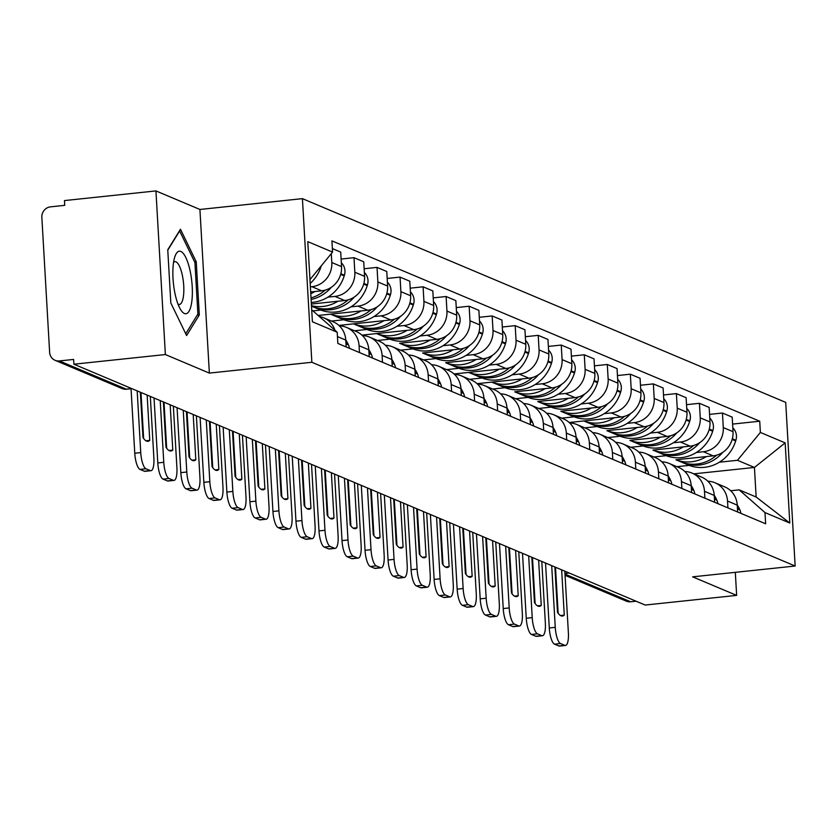 <?xml version="1.0" encoding="UTF-8"?>
<svg xmlns="http://www.w3.org/2000/svg" width="837" height="837" viewBox="0 0 837 837"><rect width="100%" height="100%" fill="white"/><g stroke="black" fill="none" stroke-linecap="round" stroke-linejoin="round"><path stroke-width="1.26" d="M155.933 190.92L165.37 354.543L73.897 364.21L645.181 605.046L736.644 595.389L692.649 576.839L795.15 566.021L785.713 402.388L302.419 198.641L199.917 209.47L155.933 190.92L64.47 200.577L64.742 205.347L50.492 206.854A9.667 9.123 -67.1 0 0 41.85 217.369L49.634 352.367A9.667 9.123 -67.1 0 0 55.075 360.308A9.667 9.123 -67.1 0 0 59.375 360.935L126.251 389.132A9.667 2.846 84 0 0 126.711 389.205A9.667 2.846 84 0 0 127.151 389.038M165.37 354.543L209.355 373.093L311.856 362.275L795.15 566.021M73.897 364.21L73.625 359.439L59.375 360.935M736.644 595.389L735.315 572.341M636.078 601.207L630.659 601.782A9.667 9.123 112.9 0 1 626.348 601.154L565.069 575.322M706.365 456.573A36.744 34.673 112.9 0 1 675.951 459.785L713.155 455.851A22.243 20.988 -67.1 0 0 733.024 431.672L732.187 417.129L722.446 413.018L723.283 427.571A22.243 20.988 112.9 0 1 703.404 451.75L696.332 452.493M727.52 501.039L737.261 505.14A22.243 20.988 -67.1 0 0 724.758 486.883L715.018 482.771A22.243 20.988 112.9 0 1 727.52 501.039L727.918 507.881M737.261 505.14L737.659 511.993M709.567 414.378L722.446 413.018M707.851 481.223A22.243 20.988 112.9 0 1 715.018 482.771M666.221 455.673L653.843 456.981M683.337 446.864A36.744 34.673 112.9 0 1 652.923 450.076L690.127 446.142A22.243 20.988 -67.1 0 0 709.996 421.974L709.159 407.42L699.418 403.308L700.255 417.862A22.243 20.988 112.9 0 1 680.376 442.041L673.304 442.783M714.631 502.284L714.233 495.431A22.243 20.988 -67.1 0 0 701.73 477.174L691.99 473.062A22.243 20.988 112.9 0 1 704.492 491.329L704.89 498.182M686.539 404.669L699.418 403.308M684.823 471.513A22.243 20.988 112.9 0 1 691.99 473.062M643.193 445.964L630.816 447.272M660.309 437.155A36.744 34.673 112.9 0 1 629.895 440.367L667.099 436.433A22.243 20.988 -67.1 0 0 686.968 412.264L686.131 397.711L676.39 393.599L677.227 408.153A22.243 20.988 112.9 0 1 657.348 432.331L650.276 433.074M691.603 492.574L691.205 485.722A22.243 20.988 -67.1 0 0 678.702 467.464L668.962 463.353A22.243 20.988 112.9 0 1 681.464 481.62L681.862 488.473M663.511 394.959L676.39 393.599M661.795 461.804A22.243 20.988 112.9 0 1 668.962 463.353M620.165 436.255L607.788 437.563M606.846 430.668L644.072 426.734A22.243 20.988 -67.1 0 0 663.94 402.555L663.103 388.002L653.362 383.89L654.199 398.443A22.243 20.988 112.9 0 1 634.32 422.622L627.248 423.365M668.575 482.865L668.177 476.012A22.243 20.988 -67.1 0 0 655.674 457.755L645.934 453.644A22.243 20.988 112.9 0 1 658.437 471.911L658.834 478.764M640.483 385.25L653.362 383.89M638.767 452.095A22.243 20.988 112.9 0 1 645.934 453.644M597.137 426.546L584.76 427.853M569.181 422.497L621.033 417.025A22.243 20.988 -67.1 0 0 640.912 392.846L640.075 378.293L630.334 374.191L631.171 388.734A22.243 20.988 112.9 0 1 611.292 412.913L604.22 413.656M645.547 473.156L645.149 466.314A22.243 20.988 -67.1 0 0 632.646 448.046L622.906 443.934A22.243 20.988 112.9 0 1 635.409 462.202L635.806 469.055M617.455 375.551L630.334 374.191M615.739 442.386A22.243 20.988 112.9 0 1 622.906 443.934M574.109 416.836L561.732 418.144M591.225 408.027A36.744 34.673 112.9 0 1 560.811 411.239L598.005 407.316A22.243 20.988 -67.1 0 0 617.884 383.137L617.047 368.583L607.306 364.482L608.143 379.025A22.243 20.988 112.9 0 1 588.265 403.204L581.192 403.957M622.519 463.447L622.121 456.604A22.243 20.988 -67.1 0 0 609.618 438.337L599.878 434.236A22.243 20.988 112.9 0 1 612.381 452.493L612.778 459.346M594.416 365.842L607.306 364.482M592.711 432.677A22.243 20.988 112.9 0 1 599.878 434.236M551.081 407.127L538.704 408.435M568.197 398.318A36.744 34.673 112.9 0 1 537.783 401.53L574.977 397.606A22.243 20.988 -67.1 0 0 594.856 373.428L594.019 358.874L584.278 354.773L585.115 369.316A22.243 20.988 112.9 0 1 565.237 393.495L558.164 394.248M599.491 453.748L599.093 446.895A22.243 20.988 -67.1 0 0 586.591 428.628L576.85 424.526A22.243 20.988 112.9 0 1 589.353 442.783L589.75 449.636M571.389 356.133L584.278 354.773M569.683 422.967A22.243 20.988 112.9 0 1 576.85 424.526M528.053 397.429L515.676 398.726M545.169 388.609A36.744 34.673 112.9 0 1 514.755 391.821L551.949 387.897A22.243 20.988 -67.1 0 0 571.828 363.718L570.991 349.165L561.25 345.064L562.087 359.607A22.243 20.988 112.9 0 1 542.209 383.785L535.125 384.539M576.463 444.039L576.065 437.186A22.243 20.988 -67.1 0 0 563.563 418.918L553.822 414.817A22.243 20.988 112.9 0 1 566.325 433.074L566.722 439.927M548.361 346.424L561.25 345.064M546.655 413.258A22.243 20.988 112.9 0 1 553.822 414.817M505.025 387.719L492.648 389.027M532.437 377.508A36.744 34.673 112.9 0 1 496.163 384.005L491.696 382.122L477.069 383.67L528.921 378.188A22.243 20.988 -67.1 0 0 548.8 354.009L547.963 339.456L538.222 335.355L539.059 349.908A22.243 20.988 112.9 0 1 519.181 374.076L512.098 374.83M553.435 434.33L553.037 427.477A22.243 20.988 -67.1 0 0 540.535 409.209L530.794 405.108A22.243 20.988 112.9 0 1 543.297 423.365L543.694 430.218M525.333 336.715L538.222 335.355M523.627 403.549A22.243 20.988 112.9 0 1 530.794 405.108M481.997 378.01L469.62 379.318M454.031 373.951L505.893 368.479A22.243 20.988 -67.1 0 0 525.772 344.3L524.935 329.757L515.194 325.645L516.031 340.199A22.243 20.988 112.9 0 1 496.153 364.367L489.07 365.12M530.407 424.621L530.009 417.768A22.243 20.988 -67.1 0 0 517.507 399.5L507.766 395.399A22.243 20.988 112.9 0 1 520.269 413.656L520.666 420.509M502.305 327.005L515.194 325.645M500.599 393.84A22.243 20.988 112.9 0 1 507.766 395.399M458.969 368.301L446.592 369.609M476.086 359.491A36.744 34.673 112.9 0 1 445.671 362.703L482.865 358.77A22.243 20.988 -67.1 0 0 502.744 334.591L501.907 320.048L492.166 315.936L493.003 330.489A22.243 20.988 112.9 0 1 473.125 354.668L466.042 355.411M507.379 414.911L506.981 408.058A22.243 20.988 -67.1 0 0 494.479 389.801L484.738 385.69A22.243 20.988 112.9 0 1 497.241 403.947L497.638 410.8M479.277 317.296L492.166 315.936M477.571 384.131A22.243 20.988 112.9 0 1 484.738 385.69M435.941 358.592L423.564 359.9M453.058 349.782A36.744 34.673 112.9 0 1 422.643 352.994L459.837 349.06A22.243 20.988 -67.1 0 0 479.716 324.882L478.879 310.339L469.138 306.227L469.975 320.78A22.243 20.988 112.9 0 1 450.097 344.959L443.014 345.702M484.351 405.202L483.953 398.349A22.243 20.988 -67.1 0 0 471.451 380.092L461.71 375.98A22.243 20.988 112.9 0 1 474.213 394.248L474.61 401.09M456.249 307.587L469.138 306.227M454.543 374.432A22.243 20.988 112.9 0 1 461.71 375.98M412.913 348.883L400.536 350.19M430.03 340.073A36.744 34.673 112.9 0 1 399.615 343.285L436.809 339.351A22.243 20.988 -67.1 0 0 456.688 315.172L455.851 300.629L446.111 296.518L446.948 311.071A22.243 20.988 112.9 0 1 427.069 335.25L419.986 335.993M461.323 395.493L460.925 388.64A22.243 20.988 -67.1 0 0 448.423 370.383L438.682 366.271A22.243 20.988 112.9 0 1 451.185 384.539L451.582 391.392M433.221 297.878L446.111 296.518M431.515 364.723A22.243 20.988 112.9 0 1 438.682 366.271M389.885 339.173L377.508 340.481M361.919 335.124L413.781 329.642A22.243 20.988 -67.1 0 0 433.66 305.474L432.823 290.92L423.083 286.809L423.92 301.362A22.243 20.988 112.9 0 1 404.041 325.541L396.958 326.284M438.295 385.784L437.897 378.931A22.243 20.988 -67.1 0 0 425.395 360.674L415.654 356.562A22.243 20.988 112.9 0 1 428.157 374.83L428.554 381.682M410.193 288.169L423.083 286.809M408.487 355.014A22.243 20.988 112.9 0 1 415.654 356.562M366.857 329.464L354.48 330.772M394.269 319.253A36.744 34.673 112.9 0 1 357.995 325.75L353.528 323.867L338.901 325.415L390.753 319.933A22.243 20.988 -67.1 0 0 410.632 295.764L409.795 281.211L400.055 277.099L400.892 291.653A22.243 20.988 112.9 0 1 381.013 315.831L373.93 316.574M415.267 376.075L414.87 369.222A22.243 20.988 -67.1 0 0 402.367 350.965L392.626 346.853A22.243 20.988 112.9 0 1 405.129 365.12L405.526 371.973M387.165 278.459L400.055 277.099M385.459 345.304A22.243 20.988 112.9 0 1 392.626 346.853M343.829 319.755L331.442 321.063M318.144 315.465L367.725 310.234A22.243 20.988 -67.1 0 0 387.604 286.055L386.767 271.502L377.027 267.39L377.864 281.943A22.243 20.988 112.9 0 1 357.985 306.122L350.902 306.865M392.239 366.365L391.842 359.523A22.243 20.988 -67.1 0 0 379.339 341.255L369.598 337.144A22.243 20.988 112.9 0 1 382.101 355.411L382.488 362.264M364.137 268.761L377.027 267.39M362.431 335.595A22.243 20.988 112.9 0 1 369.598 337.144M320.801 310.046L312.933 310.883M311.374 304.04L344.698 300.525A22.243 20.988 -67.1 0 0 364.576 276.346L363.739 261.793L353.999 257.691L354.836 272.234A22.243 20.988 112.9 0 1 334.957 296.413L327.874 297.166M369.211 356.656L368.814 349.814A22.243 20.988 -67.1 0 0 356.311 331.546L346.57 327.434A22.243 20.988 112.9 0 1 359.073 345.702L359.46 352.555M341.109 259.051L353.999 257.691M339.403 325.886A22.243 20.988 112.9 0 1 346.57 327.434M310.684 291.977L321.67 290.816A22.243 20.988 -67.1 0 0 341.548 266.637L340.711 252.083L332.373 248.568M346.183 346.957L345.786 340.104A22.243 20.988 -67.1 0 0 333.283 321.837L323.542 317.736A22.243 20.988 112.9 0 1 334.946 330.249M331.295 253.642L331.808 262.525A22.243 20.988 112.9 0 1 311.929 286.704L310.381 286.871M319.295 316.48A22.243 20.988 112.9 0 1 323.542 317.736M693.842 473.847L754.44 467.444L737.47 460.287L719.36 462.202M689.249 465.382L676.871 466.69M730.701 490.764L739.176 489.865L756.146 497.021L754.44 467.444L785.169 442.888L789.793 523.031L764.987 512.579L739.176 489.865M311.709 309.805L337.196 332.226L337.845 343.442L765.635 523.784L764.987 512.579M337.196 332.226L312.4 321.774L307.775 241.631L332.571 252.083L309.962 279.589M737.47 460.287L760.373 432.436L759.724 421.22L331.933 240.878L332.571 252.083M760.373 432.436L785.169 442.888M302.419 198.641L311.856 362.275M199.917 209.47L209.355 373.093M170.821 302.952L186.599 335.532L199.311 314.963L196.245 261.803L180.468 229.223L167.756 249.792L170.821 302.952M732.595 424.087L759.724 421.22M789.793 523.031L756.146 497.021M194.655 261.971L196.245 261.803M197.197 315.183L199.311 314.963M737.251 504.92A36.744 34.673 112.9 0 1 739.626 509.294L739.908 509.911A12.21 11.519 112.9 0 1 740.891 513.353M681.58 462.15A36.744 34.673 -67.1 0 0 682.751 462.662A36.744 34.673 -67.1 0 0 722.791 452.325M732.804 427.833A12.21 11.519 112.9 0 1 735.89 440.262L735.692 440.921A36.744 34.673 112.9 0 1 688.14 464.933L682.751 462.662M716.66 455.171A36.744 34.673 112.9 0 1 680.387 461.668L675.919 459.785M551.698 565.634L555.255 627.352A14.501 4.258 84 0 0 560.508 643.527L554.533 644.155A14.501 4.258 -96 0 1 549.281 627.98L545.536 563.039M564.829 571.169L568.386 632.887A14.501 4.258 84 0 1 565.488 645.453A14.501 4.258 84 0 1 564.787 645.337L560.508 643.527M555.496 567.235L558.153 613.259M565.488 645.453L559.514 646.08A14.501 4.258 -96 0 1 558.813 645.965L564.787 645.337M554.533 644.155L558.813 645.965M561.658 569.84L564.274 615.132L560.455 615.53M554.868 566.973L557.484 612.265A29.975 8.809 84 0 0 562.443 616.042A29.975 8.809 84 0 0 564.274 615.132M190.03 270.477A31.429 9.238 84 0 0 174.923 256.54A31.429 9.238 84 0 0 175.195 294.478A31.429 9.238 84 0 0 180.51 309.449A31.429 9.238 84 0 0 190.982 306.049A31.429 9.238 84 0 0 190.03 270.477M177.978 304.061A21.521 6.319 84 0 0 179.432 304.448A21.521 6.319 84 0 0 182.246 274.839A21.521 6.319 84 0 0 174.912 261.657A21.521 6.319 84 0 0 173.562 262.337M167.777 250.179L179.641 230.97L194.927 262.546L197.898 314.053L185.73 333.743M714.223 495.211A36.744 34.673 112.9 0 1 716.598 499.584L716.88 500.202A12.21 11.519 112.9 0 1 717.853 503.644M658.552 452.44A36.744 34.673 -67.1 0 0 659.723 452.953A36.744 34.673 -67.1 0 0 699.763 442.627M709.776 418.123A12.21 11.519 112.9 0 1 712.862 430.553L712.664 431.212A36.744 34.673 112.9 0 1 665.112 455.234L659.723 452.953M693.632 445.462A36.744 34.673 112.9 0 1 657.359 451.959L652.891 450.076M528.67 555.925L532.227 617.643A14.501 4.258 84 0 0 537.48 633.818L531.505 634.456A14.501 4.258 -96 0 1 526.253 618.271L522.508 553.33M541.801 561.47L545.358 623.178A14.501 4.258 84 0 1 542.46 635.743A14.501 4.258 84 0 1 541.759 635.628L537.48 633.818M532.468 557.526L535.125 603.55M542.46 635.743L536.486 636.371A14.501 4.258 -96 0 1 535.785 636.256L541.759 635.628M531.505 634.456L535.785 636.256M538.63 560.131L541.246 605.423L537.427 605.821M531.84 557.264L534.456 602.556A29.975 8.809 84 0 0 539.415 606.333A29.975 8.809 84 0 0 541.246 605.423M691.195 485.512A36.744 34.673 112.9 0 1 693.57 489.886L693.852 490.492A12.21 11.519 112.9 0 1 694.825 493.935M635.524 442.731A36.744 34.673 -67.1 0 0 636.695 443.254A36.744 34.673 -67.1 0 0 676.735 432.917M686.748 408.414A12.21 11.519 112.9 0 1 689.834 420.844L689.636 421.503A36.744 34.673 112.9 0 1 642.084 445.525L636.695 443.254M670.604 435.753A36.744 34.673 112.9 0 1 634.331 442.25L629.863 440.367M505.642 546.216L509.199 607.934A14.501 4.258 84 0 0 514.452 624.109L508.477 624.747A14.501 4.258 -96 0 1 503.225 608.562L499.48 543.621M518.773 551.761L522.33 613.469A14.501 4.258 84 0 1 519.432 626.034A14.501 4.258 84 0 1 518.731 625.919L514.452 624.109M509.44 547.827L512.098 593.841M519.432 626.034L513.458 626.662A14.501 4.258 -96 0 1 512.757 626.547L518.731 625.919M508.477 624.747L512.757 626.547M515.602 550.422L518.218 595.714L514.399 596.111M508.812 547.555L511.417 592.847A29.975 8.809 84 0 0 516.387 596.624A29.975 8.809 84 0 0 518.218 595.714M668.167 475.803A36.744 34.673 112.9 0 1 670.542 480.176L670.824 480.783A12.21 11.519 112.9 0 1 671.797 484.225M612.496 433.022A36.744 34.673 -67.1 0 0 613.667 433.545A36.744 34.673 -67.1 0 0 653.707 423.208M663.72 398.705A12.21 11.519 112.9 0 1 666.807 411.134L666.597 411.794A36.744 34.673 112.9 0 1 619.056 435.815L613.667 433.545M647.576 426.043A36.744 34.673 112.9 0 1 611.303 432.541L606.835 430.657M637.281 427.445A36.744 34.673 112.9 0 1 606.867 430.657M482.604 536.507L486.171 598.225A14.501 4.258 84 0 0 491.424 614.4L485.45 615.038A14.501 4.258 -96 0 1 480.197 598.853L476.452 533.912M495.745 542.052L499.302 603.77A14.501 4.258 84 0 1 496.404 616.325A14.501 4.258 84 0 1 495.703 616.21L491.424 614.4M486.412 538.118L489.07 584.132M496.404 616.325L490.43 616.953A14.501 4.258 -96 0 1 489.729 616.838L495.703 616.21M485.45 615.038L489.729 616.838M492.574 540.712L495.18 586.005L491.371 586.413M485.784 537.846L488.389 583.138A29.975 8.809 84 0 0 493.359 586.925A29.975 8.809 84 0 0 495.18 586.005M645.139 466.094A36.744 34.673 112.9 0 1 647.514 470.467L647.796 471.074A12.21 11.519 112.9 0 1 648.769 474.516M589.468 423.313A36.744 34.673 -67.1 0 0 590.64 423.836A36.744 34.673 -67.1 0 0 630.679 413.499M640.692 388.996A12.21 11.519 112.9 0 1 643.779 401.425L643.569 402.084A36.744 34.673 112.9 0 1 596.028 426.106L590.64 423.836M624.548 416.334A36.744 34.673 112.9 0 1 588.275 422.842L583.807 420.948L569.181 422.507M614.253 417.736A36.744 34.673 112.9 0 1 583.839 420.948M459.576 526.797L463.143 588.516A14.501 4.258 84 0 0 468.396 604.701L462.422 605.329A14.501 4.258 -96 0 1 457.159 589.154L453.424 524.203M472.717 532.342L476.274 594.061A14.501 4.258 84 0 1 473.376 606.616A14.501 4.258 84 0 1 472.675 606.501L468.396 604.701M463.384 528.409L466.042 574.423M473.376 606.616L467.402 607.243A14.501 4.258 -96 0 1 466.701 607.128L472.675 606.501M462.422 605.329L466.701 607.128M469.547 531.003L472.152 576.295L468.343 576.703M462.756 528.137L465.362 573.439A29.975 8.809 84 0 0 470.321 577.216A29.975 8.809 84 0 0 472.152 576.295M622.111 456.385A36.744 34.673 112.9 0 1 624.486 460.758L624.768 461.365A12.21 11.519 112.9 0 1 625.741 464.807M566.44 413.604A36.744 34.673 -67.1 0 0 567.612 414.127A36.744 34.673 -67.1 0 0 607.652 403.79M617.664 379.287A12.21 11.519 112.9 0 1 620.751 391.716L620.541 392.375A36.744 34.673 112.9 0 1 573 416.397L567.612 414.127M601.521 406.636A36.744 34.673 112.9 0 1 565.247 413.133L560.78 411.239M436.548 517.099L440.116 578.806A14.501 4.258 84 0 0 445.368 594.992L439.394 595.62A14.501 4.258 -96 0 1 434.131 579.445L430.396 514.493M449.689 522.633L453.246 584.352A14.501 4.258 84 0 1 450.348 596.907A14.501 4.258 84 0 1 449.647 596.791L445.368 594.992M440.356 518.699L443.014 564.713M450.348 596.907L444.374 597.534A14.501 4.258 -96 0 1 443.673 597.419L449.647 596.791M439.394 595.62L443.673 597.419M446.519 521.294L449.124 566.586L445.315 566.994M439.728 518.427L442.334 563.73A29.975 8.809 84 0 0 447.293 567.507A29.975 8.809 84 0 0 449.124 566.586M599.083 446.676A36.744 34.673 112.9 0 1 601.458 451.049L601.74 451.656A12.21 11.519 112.9 0 1 602.713 455.108M543.412 403.894A36.744 34.673 -67.1 0 0 544.584 404.417A36.744 34.673 -67.1 0 0 584.624 394.081M594.636 369.588A12.21 11.519 112.9 0 1 597.723 382.007L597.513 382.676A36.744 34.673 112.9 0 1 549.972 406.688L544.584 404.417M578.493 396.926A36.744 34.673 112.9 0 1 542.219 403.424L537.752 401.54M413.52 507.389L417.088 569.097A14.501 4.258 84 0 0 422.34 585.283L416.366 585.91A14.501 4.258 -96 0 1 411.103 569.735L407.368 504.784M426.661 512.924L430.218 574.642A14.501 4.258 84 0 1 427.32 587.197A14.501 4.258 84 0 1 426.619 587.082L422.34 585.283M417.328 508.99L419.986 555.015M427.32 587.197L421.335 587.825A14.501 4.258 -96 0 1 420.645 587.72L426.619 587.082M416.366 585.91L420.645 587.72M423.491 511.585L426.096 556.877L422.287 557.285M416.7 508.729L419.306 554.021A29.975 8.809 84 0 0 424.265 557.798A29.975 8.809 84 0 0 426.096 556.877M576.055 436.966A36.744 34.673 112.9 0 1 578.43 441.34L578.712 441.946A12.21 11.519 112.9 0 1 579.685 445.399M520.384 394.185A36.744 34.673 -67.1 0 0 521.556 394.708A36.744 34.673 -67.1 0 0 561.596 384.371M571.608 359.879A12.21 11.519 112.9 0 1 574.695 372.298L574.485 372.967A36.744 34.673 112.9 0 1 526.944 396.979L521.556 394.708M555.465 387.217A36.744 34.673 112.9 0 1 519.191 393.714L514.724 391.831M390.492 497.68L394.06 559.388A14.501 4.258 84 0 0 399.312 575.574L393.338 576.201A14.501 4.258 -96 0 1 388.075 560.026L384.329 495.075M403.633 503.215L407.19 564.933A14.501 4.258 84 0 1 404.292 577.488A14.501 4.258 84 0 1 403.591 577.373L399.312 575.574M394.3 499.281L396.947 545.306M404.292 577.488L398.307 578.126A14.501 4.258 -96 0 1 397.617 578.011L403.591 577.373M393.338 576.201L397.617 578.011M400.463 501.876L403.068 547.168L399.259 547.576M393.672 499.019L396.278 544.312A29.975 8.809 84 0 0 401.237 548.089A29.975 8.809 84 0 0 403.068 547.168M553.027 427.257A36.744 34.673 112.9 0 1 555.402 431.63L555.684 432.248A12.21 11.519 112.9 0 1 556.657 435.69M497.356 384.476A36.744 34.673 -67.1 0 0 498.528 384.999A36.744 34.673 -67.1 0 0 538.568 374.662M548.58 350.169A12.21 11.519 112.9 0 1 551.667 362.588L551.457 363.258A36.744 34.673 112.9 0 1 503.916 387.269L498.528 384.999M522.142 378.899A36.744 34.673 112.9 0 1 491.727 382.111M367.464 487.971L371.021 549.689A14.501 4.258 84 0 0 376.284 565.864L370.31 566.492A14.501 4.258 -96 0 1 365.047 550.317L361.302 485.376M380.605 493.506L384.162 555.224A14.501 4.258 84 0 1 381.264 567.779A14.501 4.258 84 0 1 380.563 567.664L376.284 565.864M371.272 489.572L373.919 535.596M381.264 567.779L375.279 568.417A14.501 4.258 -96 0 1 374.589 568.302L380.563 567.664M370.31 566.492L374.589 568.302M377.435 492.166L380.04 537.459L376.231 537.867M370.645 489.31L373.25 534.602A29.975 8.809 84 0 0 378.209 538.379A29.975 8.809 84 0 0 380.04 537.459M529.999 417.548A36.744 34.673 112.9 0 1 532.374 421.921L532.656 422.539A12.21 11.519 112.9 0 1 533.629 425.981M474.328 374.767A36.744 34.673 -67.1 0 0 475.5 375.29A36.744 34.673 -67.1 0 0 515.54 364.953M525.552 340.46A12.21 11.519 112.9 0 1 528.639 352.879L528.429 353.549A36.744 34.673 112.9 0 1 480.888 377.56L475.5 375.29M509.409 367.799A36.744 34.673 112.9 0 1 473.135 374.296L468.668 372.413L454.041 373.961M499.114 369.19A36.744 34.673 112.9 0 1 468.699 372.402M344.436 478.262L347.993 539.98A14.501 4.258 84 0 0 353.256 556.155L347.271 556.783A14.501 4.258 -96 0 1 342.019 540.608L338.274 475.667M357.577 483.796L361.134 545.515A14.501 4.258 84 0 1 358.226 558.07A14.501 4.258 84 0 1 357.535 557.955L353.256 556.155M348.244 479.863L350.891 525.887M358.226 558.07L352.251 558.708A14.501 4.258 -96 0 1 351.561 558.593L357.535 557.955M347.271 556.783L351.561 558.593M354.407 482.457L357.012 527.76L353.204 528.157M347.617 479.601L350.222 524.893A29.975 8.809 84 0 0 355.181 528.67A29.975 8.809 84 0 0 357.012 527.76M506.971 407.839A36.744 34.673 112.9 0 1 509.346 412.212L509.628 412.829A12.21 11.519 112.9 0 1 510.601 416.271M451.3 365.058A36.744 34.673 -67.1 0 0 452.472 365.581A36.744 34.673 -67.1 0 0 492.512 355.244M502.524 330.751A12.21 11.519 112.9 0 1 505.611 343.17L505.402 343.84A36.744 34.673 112.9 0 1 457.86 367.851L452.472 365.581M486.381 358.09A36.744 34.673 112.9 0 1 450.107 364.587L445.64 362.703M321.408 468.553L324.965 530.271A14.501 4.258 84 0 0 330.228 546.446L324.243 547.074A14.501 4.258 -96 0 1 318.991 530.899L315.246 465.958M334.549 474.087L338.106 535.806A14.501 4.258 84 0 1 335.198 548.361A14.501 4.258 84 0 1 334.507 548.256L330.228 546.446M325.216 470.153L327.863 516.178M335.198 548.361L329.223 548.999A14.501 4.258 -96 0 1 328.533 548.884L334.507 548.256M324.243 547.074L328.533 548.884M331.379 472.748L333.984 518.051L330.176 518.448M324.589 469.892L327.194 515.184A29.975 8.809 84 0 0 332.153 518.961A29.975 8.809 84 0 0 333.984 518.051M483.943 398.13A36.744 34.673 112.9 0 1 486.318 402.503L486.6 403.12A12.21 11.519 112.9 0 1 487.573 406.562M428.272 355.359A36.744 34.673 -67.1 0 0 429.444 355.871A36.744 34.673 -67.1 0 0 469.484 345.535M479.496 321.042A12.21 11.519 112.9 0 1 482.583 333.471L482.374 334.13A36.744 34.673 112.9 0 1 434.832 358.142L429.444 355.871M463.353 348.38A36.744 34.673 112.9 0 1 427.079 354.878L422.612 352.994M298.38 458.843L301.937 520.562A14.501 4.258 84 0 0 307.2 536.737L301.215 537.364A14.501 4.258 -96 0 1 295.963 521.189L292.218 456.249M311.521 464.378L315.078 526.096A14.501 4.258 84 0 1 312.17 538.662A14.501 4.258 84 0 1 311.479 538.547L307.2 536.737M302.188 460.444L304.835 506.469M312.17 538.662L306.196 539.29A14.501 4.258 -96 0 1 305.505 539.174L311.479 538.547M301.215 537.364L305.505 539.174M308.351 463.049L310.956 508.341L307.148 508.739M301.561 460.183L304.166 505.475A29.975 8.809 84 0 0 309.125 509.252A29.975 8.809 84 0 0 310.956 508.341M460.915 388.42A36.744 34.673 112.9 0 1 463.29 392.794L463.572 393.411A12.21 11.519 112.9 0 1 464.545 396.853M405.244 345.65A36.744 34.673 -67.1 0 0 406.416 346.162A36.744 34.673 -67.1 0 0 446.456 335.825M456.468 311.333A12.21 11.519 112.9 0 1 459.555 323.762L459.346 324.421A36.744 34.673 112.9 0 1 411.804 348.443L406.416 346.162M440.325 338.671A36.744 34.673 112.9 0 1 404.051 345.168L399.584 343.285M275.352 449.134L278.909 510.852A14.501 4.258 84 0 0 284.172 527.028L278.187 527.666A14.501 4.258 -96 0 1 272.935 511.48L269.19 446.539M288.493 454.679L292.05 516.387A14.501 4.258 84 0 1 289.142 528.953A14.501 4.258 84 0 1 288.451 528.838L284.172 527.028M279.16 450.735L281.807 496.759M289.142 528.953L283.168 529.58A14.501 4.258 -96 0 1 282.477 529.465L288.451 528.838M278.187 527.666L282.477 529.465M285.323 453.34L287.928 498.632L284.12 499.03M278.533 450.473L281.138 495.766A29.975 8.809 84 0 0 286.097 499.543A29.975 8.809 84 0 0 287.928 498.632M437.887 378.711A36.744 34.673 112.9 0 1 440.262 383.084L440.544 383.702A12.21 11.519 112.9 0 1 441.517 387.144M382.216 335.94A36.744 34.673 -67.1 0 0 383.388 336.464A36.744 34.673 -67.1 0 0 423.428 326.127M433.44 301.623A12.21 11.519 112.9 0 1 436.527 314.053L436.318 314.712A36.744 34.673 112.9 0 1 388.776 338.734L383.388 336.464M417.297 328.962A36.744 34.673 112.9 0 1 381.023 335.459L376.556 333.576L361.929 335.124M407.002 330.364A36.744 34.673 112.9 0 1 376.587 333.576M252.324 439.425L255.881 501.143A14.501 4.258 84 0 0 261.134 517.318L255.159 517.957A14.501 4.258 -96 0 1 249.907 501.771L246.162 436.83M265.465 444.97L269.022 506.678A14.501 4.258 84 0 1 266.114 519.243A14.501 4.258 84 0 1 265.423 519.128L261.134 517.318M256.132 441.026L258.779 487.05M266.114 519.243L260.14 519.871A14.501 4.258 -96 0 1 259.449 519.756L265.423 519.128M255.159 517.957L259.449 519.756M262.295 443.631L264.9 488.923L261.092 489.321M255.505 440.764L258.11 486.056A29.975 8.809 84 0 0 263.069 489.833A29.975 8.809 84 0 0 264.9 488.923M414.859 369.012A36.744 34.673 112.9 0 1 417.234 373.386L417.517 373.993A12.21 11.519 112.9 0 1 418.49 377.435M359.188 326.231A36.744 34.673 -67.1 0 0 360.36 326.754A36.744 34.673 -67.1 0 0 400.4 316.417M410.412 291.914A12.21 11.519 112.9 0 1 413.499 304.344L413.29 305.003A36.744 34.673 112.9 0 1 365.748 329.025L360.36 326.754M383.974 320.655A36.744 34.673 112.9 0 1 353.559 323.867M229.296 429.716L232.853 491.434A14.501 4.258 84 0 0 238.106 507.609L232.131 508.247A14.501 4.258 -96 0 1 226.879 492.062L223.134 427.121M242.437 435.261L245.994 496.969A14.501 4.258 84 0 1 243.086 509.534A14.501 4.258 84 0 1 242.395 509.419L238.106 507.609M233.105 431.327L235.752 477.341M243.086 509.534L237.112 510.162A14.501 4.258 -96 0 1 236.421 510.047L242.395 509.419M232.131 508.247L236.421 510.047M239.267 433.922L241.872 479.214L238.064 479.611M232.477 431.055L235.082 476.347A29.975 8.809 84 0 0 240.041 480.124A29.975 8.809 84 0 0 241.872 479.214M391.831 359.303A36.744 34.673 112.9 0 1 394.206 363.676L394.489 364.283A12.21 11.519 112.9 0 1 395.462 367.725M336.16 316.522A36.744 34.673 -67.1 0 0 337.332 317.045A36.744 34.673 -67.1 0 0 377.372 306.708M387.385 282.205A12.21 11.519 112.9 0 1 390.471 294.634L390.262 295.294A36.744 34.673 112.9 0 1 342.72 319.315L337.332 317.045M330.51 314.168L318.144 315.476M371.241 309.544A36.744 34.673 112.9 0 1 334.967 316.051L330.5 314.157A36.744 34.673 112.9 0 0 360.946 310.945M206.268 420.007L209.825 481.725A14.501 4.258 84 0 0 215.078 497.9L209.104 498.538A14.501 4.258 -96 0 1 203.851 482.353L200.106 417.412M219.409 425.552L222.966 487.27A14.501 4.258 84 0 1 220.058 499.825A14.501 4.258 84 0 1 219.367 499.71L215.078 497.9M210.077 421.618L212.724 467.632M220.058 499.825L214.084 500.453A14.501 4.258 -96 0 1 213.383 500.338L219.367 499.71M209.104 498.538L213.383 500.338M216.239 424.213L218.844 469.505L215.036 469.913M209.449 421.346L212.054 466.638A29.975 8.809 84 0 0 217.013 470.425A29.975 8.809 84 0 0 218.844 469.505M368.803 349.594A36.744 34.673 112.9 0 1 371.178 353.967L371.461 354.574A12.21 11.519 112.9 0 1 372.434 358.016M313.132 306.813A36.744 34.673 -67.1 0 0 314.304 307.336A36.744 34.673 -67.1 0 0 354.344 296.999M364.357 272.496A12.21 11.519 112.9 0 1 367.443 284.925L367.234 285.584A36.744 34.673 112.9 0 1 319.692 309.606L314.304 307.336M348.213 299.845A36.744 34.673 112.9 0 1 311.939 306.342L311.5 306.154M337.918 301.236A36.744 34.673 112.9 0 1 311.469 305.693M183.24 410.297L186.797 472.016A14.501 4.258 84 0 0 192.05 488.201L186.076 488.829A14.501 4.258 -96 0 1 180.823 472.654L177.078 407.703M196.381 415.843L199.938 477.561A14.501 4.258 84 0 1 197.03 490.116A14.501 4.258 84 0 1 196.339 490.001L192.05 488.201M187.049 411.909L189.696 457.923M197.03 490.116L191.056 490.744A14.501 4.258 -96 0 1 190.355 490.628L196.339 490.001M186.076 488.829L190.355 490.628M193.201 414.503L195.816 459.795L192.008 460.204M186.41 411.637L189.026 456.939A29.975 8.809 84 0 0 193.985 460.716A29.975 8.809 84 0 0 195.816 459.795M345.775 339.885A36.744 34.673 112.9 0 1 348.15 344.258L348.433 344.865A12.21 11.519 112.9 0 1 349.406 348.318M311.113 299.468A36.744 34.673 -67.1 0 0 331.306 287.29M341.329 262.797A12.21 11.519 112.9 0 1 344.415 275.216L344.206 275.875A36.744 34.673 112.9 0 1 311.28 302.429M325.185 290.136A36.744 34.673 112.9 0 1 311.019 297.92M314.89 291.527A36.744 34.673 112.9 0 1 310.778 293.745M160.212 400.599L163.77 462.306A14.501 4.258 84 0 0 169.022 478.492L163.048 479.12A14.501 4.258 -96 0 1 157.795 462.945L154.05 397.993M173.353 406.133L176.91 467.852A14.501 4.258 84 0 1 174.002 480.407A14.501 4.258 84 0 1 173.311 480.292L169.022 478.492M164.021 402.199L166.668 448.213M174.002 480.407L168.028 481.034A14.501 4.258 -96 0 1 167.327 480.919L173.311 480.292M163.048 479.12L167.327 480.919M170.173 404.794L172.788 450.086L168.98 450.494M163.382 401.927L165.998 447.23A29.975 8.809 84 0 0 170.957 451.007A29.975 8.809 84 0 0 172.788 450.086M321.293 265.81L321.178 266.176A36.744 34.673 112.9 0 1 310.192 283.44M137.184 390.889L140.742 452.597A14.501 4.258 84 0 0 145.994 468.783L140.02 469.411A14.501 4.258 -96 0 1 134.767 453.235L131.053 388.755M150.325 396.424L153.882 458.142A14.501 4.258 84 0 1 150.974 470.697A14.501 4.258 84 0 1 150.283 470.582L145.994 468.783M140.993 392.49L143.64 438.515M150.974 470.697L145 471.325A14.501 4.258 -96 0 1 144.299 471.221L150.283 470.582M140.02 469.411L144.299 471.221M147.145 395.085L149.76 440.377L145.952 440.785M140.354 392.229L142.97 437.521A29.975 8.809 84 0 0 147.929 441.298A29.975 8.809 84 0 0 149.76 440.377M311.929 286.704L321.67 290.816M334.957 296.413L344.698 300.525M357.985 306.122L367.725 310.234M381.013 315.831L390.753 319.933M404.041 325.541L413.781 329.642M427.069 335.25L436.809 339.351M450.097 344.959L459.837 349.06M473.125 354.668L482.865 358.77M496.153 364.367L505.893 368.479M519.181 374.076L528.921 378.188M542.209 383.785L551.949 387.897M565.237 393.495L574.977 397.606M588.265 403.204L598.005 407.316M611.292 412.913L621.033 417.025M634.32 422.622L644.072 426.734M657.348 432.331L667.099 436.433M680.376 442.041L690.127 446.142M703.404 451.75L713.155 455.851M359.073 345.702L368.814 349.814M382.101 355.411L391.842 359.523M405.129 365.12L414.87 369.222M428.157 374.83L437.897 378.931M451.185 384.539L460.925 388.64M474.213 394.248L483.953 398.349M497.241 403.947L506.981 408.058M520.269 413.656L530.009 417.768M543.297 423.365L553.037 427.477M566.325 433.074L576.065 437.186M589.353 442.783L599.093 446.895M612.381 452.493L622.121 456.604M635.409 462.202L645.149 466.314M658.437 471.911L668.177 476.012M681.464 481.62L691.205 485.722M704.492 491.329L714.233 495.431M337.447 336.589L345.786 340.104M354.836 272.234L364.576 276.346M377.864 281.943L387.604 286.055M400.892 291.653L410.632 295.764M423.92 301.362L433.66 305.474M446.948 311.071L456.688 315.172M469.975 320.78L479.716 324.882M493.003 330.489L502.744 334.591M516.031 340.199L525.772 344.3M539.059 349.908L548.8 354.009M562.087 359.607L571.828 363.718M585.115 369.316L594.856 373.428M608.143 379.025L617.884 383.137M631.171 388.734L640.912 392.846M654.199 398.443L663.94 402.555M677.227 408.153L686.968 412.264M700.255 417.862L709.996 421.974M723.283 427.571L733.024 431.672M331.808 262.525L341.548 266.637M569.202 573.021L564.965 573.46M564.996 574.098L630.659 601.782M131.671 388.556L126.251 389.132A9.667 9.123 -67.1 0 1 121.94 388.504A9.667 9.667 0 0 0 126.711 389.205L131.901 388.661M737.481 508.886L739.908 509.911M737.449 508.383L739.626 509.294M732.155 439.435L735.692 440.921M732.333 438.755L735.89 440.262M549.281 627.98L555.255 627.352M714.453 499.176L716.88 500.202M714.421 498.674L716.598 499.584M709.127 429.726L712.664 431.212M709.305 429.046L712.862 430.553M526.253 618.271L532.227 617.643M691.425 489.467L693.852 490.492M691.393 488.965L693.57 489.886M686.099 420.017L689.636 421.503M686.277 419.347L689.834 420.844M503.225 608.562L509.199 607.934M668.397 479.758L670.824 480.783M668.365 479.256L670.542 480.176M663.071 410.308L666.597 411.794M663.249 409.638L666.807 411.134M480.197 598.853L486.171 598.225M645.369 470.049L647.796 471.074M645.337 469.547L647.514 470.467M640.043 400.599L643.569 402.084M640.221 399.929L643.779 401.425M457.159 589.154L463.143 588.516M622.341 460.34L624.768 461.365M622.309 459.837L624.486 460.758M617.015 390.889L620.541 392.375M617.193 390.22L620.751 391.716M434.131 579.445L440.116 578.806M599.313 450.641L601.74 451.656M599.282 450.128L601.458 451.049M593.988 381.18L597.513 382.676M594.165 380.511L597.723 382.007M411.103 569.735L417.088 569.097M576.285 440.932L578.712 441.946M576.254 440.419L578.43 441.34M570.96 371.471L574.485 372.967M571.137 370.801L574.695 372.298M388.075 560.026L394.06 559.388M553.257 431.222L555.684 432.248M553.226 430.71L555.402 431.63M547.932 361.762L551.457 363.258M548.109 361.092L551.667 362.588M365.047 550.317L371.021 549.689M530.229 421.513L532.656 422.539M530.198 421.001L532.374 421.921M524.904 352.053L528.429 353.549M525.081 351.383L528.639 352.879M342.019 540.608L347.993 539.98M507.201 411.804L509.628 412.829M507.17 411.291L509.346 412.212M501.876 342.343L505.402 343.84M502.054 341.674L505.611 343.17M318.991 530.899L324.965 530.271M484.173 402.095L486.6 403.12M484.142 401.593L486.318 402.503M478.848 332.645L482.374 334.13M479.026 331.965L482.583 333.471M295.963 521.189L301.937 520.562M461.145 392.386L463.572 393.411M461.114 391.883L463.29 392.794M455.82 322.936L459.346 324.421M455.998 322.255L459.555 323.762M272.935 511.48L278.909 510.852M438.117 382.676L440.544 383.702M438.086 382.174L440.262 383.084M432.781 313.226L436.318 314.712M432.97 312.546L436.527 314.053M249.907 501.771L255.881 501.143M415.089 372.967L417.517 373.993M415.058 372.465L417.234 373.386M409.753 303.517L413.29 305.003M409.942 302.848L413.499 304.344M226.879 492.062L232.853 491.434M392.061 363.258L394.489 364.283M392.03 362.756L394.206 363.676M386.725 293.808L390.262 295.294M386.914 293.138L390.471 294.634M203.851 482.353L209.825 481.725M369.033 353.549L371.461 354.574M369.002 353.047L371.178 353.967M363.697 284.099L367.234 285.584M363.886 283.429L367.443 284.925M180.823 472.654L186.797 472.016M346.005 343.85L348.433 344.865M345.974 343.337L348.15 344.258M340.669 274.39L344.206 275.875M340.858 273.72L344.415 275.216M157.795 462.945L163.77 462.306M134.767 453.235L140.742 452.597M121.94 388.504L55.075 360.308M554.994 569.108A9.667 9.667 0 0 0 555.663 570.06"/></g></svg>
